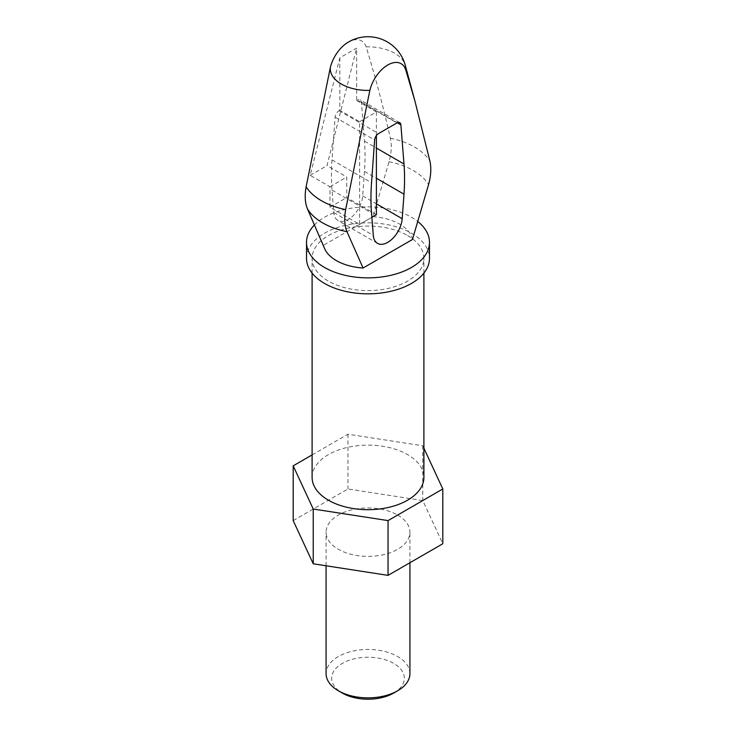 <?xml version="1.0" encoding="UTF-8"?>
<svg xmlns="http://www.w3.org/2000/svg" width="736" height="736" viewBox="0 0 736 736"><rect width="100%" height="100%" fill="white"/><g stroke="black" fill="none" stroke-linecap="round" stroke-linejoin="round"><path stroke-width="0.55" stroke-dasharray="3.68 2.76" d="M347.291 42.762A26.643 15.382 -60 0 1 366.16 46.883C375.231 76.415 383.29 106.84 390.356 138.175C391.92 145.02 391.478 152.886 389.04 161.745L372.922 216.697L323.555 245.198L315.082 226.909M339.839 57.794L339.839 110.28L359.6 121.698L359.6 224.388L329.958 207.267L329.958 186.732L310.196 175.324L339.839 57.794L356.638 48.098L356.638 100.584L357.429 100.133L396.952 122.949M339.839 110.28L339.048 110.74A5.594 3.229 120 0 0 335.11 117.18L332.01 159.905A212.189 122.507 120 0 0 332.01 190.109L333.794 212.594A20.507 11.84 120 0 0 337.98 220.552A20.507 11.84 120 0 0 353.197 215.666A20.507 11.84 120 0 0 362.682 195.914L364.467 171.368A212.189 122.507 120 0 0 364.467 141.174L361.367 102.019A5.594 3.229 120 0 0 360.217 99.857A5.594 3.229 120 0 0 357.429 100.133M409.924 673.661A41.924 24.205 0 0 0 397.642 656.54A41.924 24.205 0 0 0 351.955 651.296A41.924 24.205 0 0 0 326.076 673.661M393.696 693.054A36.331 20.976 0 0 0 393.696 663.394A36.331 20.976 0 0 0 342.304 663.394A36.331 20.976 0 0 0 342.304 693.054M397.642 515.062A41.924 24.205 180 0 1 409.924 532.174A41.924 24.205 180 0 1 368 556.379A41.924 24.205 180 0 1 326.076 532.174A41.924 24.205 180 0 1 351.955 509.809A41.924 24.205 180 0 1 397.642 515.062M293.186 520.6L347.953 488.98L422.768 500.554L442.814 543.748M407.523 235.511A55.899 32.274 180 0 1 423.899 258.327A55.899 32.274 180 0 1 368 290.6A55.899 32.274 180 0 1 312.101 258.327A55.899 32.274 180 0 1 346.61 228.519A55.899 32.274 180 0 1 407.523 235.511M312.101 477.406A55.899 32.274 180 0 1 346.61 447.589A55.899 32.274 180 0 1 407.523 454.581A55.899 32.274 180 0 1 423.899 477.406M306.516 258.327A61.484 35.503 180 0 1 344.466 225.529A61.484 35.503 180 0 1 411.479 233.229A61.484 35.503 180 0 1 429.484 258.327M314.281 225.087A61.484 35.503 180 0 1 411.479 217.258A61.484 35.503 180 0 1 417.919 221.628M372.922 216.697A44.721 25.815 180 0 1 412.445 239.513M324.65 248.694A44.721 25.815 180 0 1 323.555 245.198M376.4 214.691L346.757 197.57L346.757 177.036L326.996 165.628L356.638 48.098M359.6 121.698L376.4 111.992L356.638 100.584M376.4 111.992L376.4 135.571M310.196 175.324L326.996 165.628M329.958 186.732L346.757 177.036M329.958 207.267L346.757 197.57M359.6 224.388L371.882 217.295M312.101 454.912L347.953 434.212L422.768 445.786L423.899 448.215M422.768 445.786L422.768 500.554M347.953 434.212L347.953 488.98M333.794 212.594L373.318 235.41M332.01 190.109L371.533 212.925M332.01 159.905L371.533 182.73M335.11 117.18L374.633 139.996M339.048 110.74L378.571 133.556M361.367 102.019L397.293 122.765M364.467 141.174L376.4 148.056M364.467 171.368L376.4 178.259M362.682 195.914L376.4 203.826M390.356 138.175A65.789 37.987 180 0 1 429.879 160.991M366.16 46.883A37.729 21.786 180 0 1 405.278 65.292M389.04 161.745A64.115 37.021 180 0 1 428.564 184.57M423.899 273.12L423.899 258.327M312.101 273.12L312.101 258.327M399.749 122.673L360.217 99.857M377.513 243.368L337.98 220.552M409.924 562.736L409.924 532.174M326.076 565.782L326.076 532.174"/><path stroke-width="1.1" d="M363.078 268.014A44.721 25.815 180 0 1 324.65 248.694L307.436 208.858C304.998 202.823 304.557 195.472 306.121 186.797L330.317 67.583A26.643 15.382 -60 0 1 347.291 42.762A38.612 38.612 0 0 1 405.278 65.292A37.729 21.786 180 0 1 405.683 69.708A26.643 15.382 120 0 0 387.762 65.007A26.643 15.382 120 0 0 369.84 90.399L345.644 209.622C344.08 218.279 344.522 225.639 346.96 231.684L363.078 268.014L412.445 239.513L428.564 184.57C431.002 175.711 431.443 167.854 429.879 160.991L414.819 100.639L405.683 69.708M326.076 565.782L326.076 673.661A41.924 24.205 0 0 0 338.358 690.773A41.924 24.205 0 0 0 397.642 690.773A41.924 24.205 0 0 0 409.924 673.661L409.924 562.736M342.304 693.054L338.358 690.773L342.304 693.054A36.331 20.976 0 0 0 393.696 693.054L397.642 690.773M423.899 448.215L442.814 488.98L442.814 543.748L388.047 575.368L313.232 563.794L293.186 520.6L293.186 465.833L312.101 454.912M423.899 273.12L423.899 477.406A55.899 32.274 180 0 1 368 509.68A55.899 32.274 180 0 1 312.101 477.406L312.101 273.12M417.919 221.628A61.484 35.503 180 0 1 429.484 242.356L429.484 258.327A61.484 35.503 180 0 1 368 293.83A61.484 35.503 180 0 1 306.516 258.327L306.516 242.356A61.484 35.503 180 0 1 314.281 225.087M429.484 242.356A61.484 35.503 180 0 1 368 277.858A61.484 35.503 180 0 1 306.516 242.356M376.4 135.571L376.4 214.691L371.882 217.295M371.533 212.925L373.318 235.41A20.507 11.84 120 0 0 377.513 243.368A20.507 11.84 120 0 0 392.72 238.482A20.507 11.84 120 0 0 402.206 218.73L403.99 194.184A212.189 122.507 120 0 0 403.99 163.99L400.89 124.844A5.594 3.229 120 0 0 399.749 122.673A5.594 3.229 120 0 0 396.952 122.949L378.571 133.556A5.594 3.229 120 0 0 374.633 139.996L371.533 182.73A212.189 122.507 120 0 0 371.533 212.925M442.814 488.98L388.047 520.6L313.232 509.027L293.186 465.833M313.232 509.027L313.232 563.794M388.047 520.6L388.047 575.368M397.293 122.765L400.89 124.844M376.4 148.056L403.99 163.99M376.4 178.259L403.99 194.184M376.4 203.826L402.206 218.73M369.84 90.399A37.729 21.786 180 0 1 341.32 84.042A37.729 21.786 180 0 1 330.317 67.583M345.644 209.622A65.789 37.987 180 0 1 306.121 186.797M346.96 231.684A64.115 37.021 180 0 1 307.436 208.858M405.278 65.292L414.819 100.639"/></g></svg>
